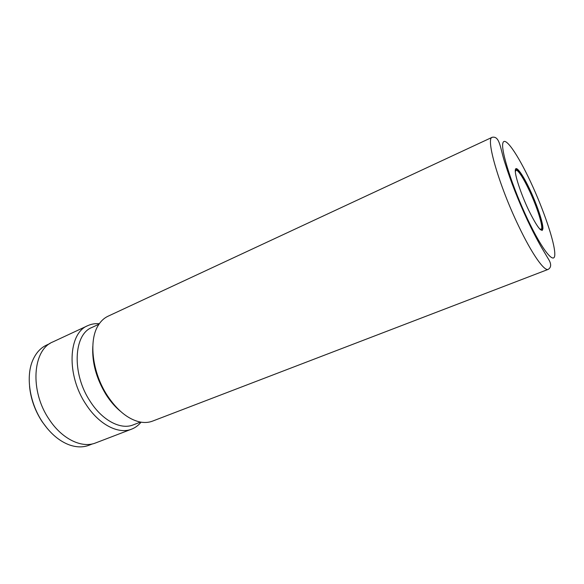 <?xml version="1.0" encoding="UTF-8"?>
<svg xmlns="http://www.w3.org/2000/svg" width="584" height="584" viewBox="0 0 584 584"><rect width="100%" height="100%" fill="white"/><g stroke="black" fill="none" stroke-linecap="round" stroke-linejoin="round"><path stroke-width="0.88" d="M47.53 428.78L42.128 421.67C34.967 410.691 30.777 398.923 29.55 386.367M92.615 443.862L88.972 445.264C83.023 447.519 76.482 447.402 69.343 444.906C59.305 441.154 50.37 433.554 42.544 422.123C29.346 402.734 25.506 375.578 33.12 359.474C36.288 352.605 40.749 347.823 46.508 345.122L50.049 343.472M114.135 404.785L114.157 405.281M548.23 269.37L152.49 421.137C148.46 422.677 144.007 422.896 139.145 421.801C127.611 418.881 116.983 410.107 107.273 395.492C92.228 372.548 88.498 340.472 98.251 325.361C100.842 321.098 104.098 318.061 108.003 316.236L492.217 137.284C500.211 135.671 500.218 149.482 505.364 164.221C510.796 181.493 518.117 200.108 527.345 220.051C532.411 230.695 537.134 239.827 541.521 247.448L548.128 258.573C551.449 263.683 551.486 267.282 548.23 269.37C544.259 271.465 531.783 253.763 518.534 225.847C498.846 185.099 485.413 138.065 492.217 137.284M120.275 411.129C115.106 406.829 110.412 401.398 106.193 394.842C96.389 378.797 91.929 362.635 92.805 346.341M140.488 422.079L133.196 424.896C120.844 430.043 102.441 420.626 90.235 401.434C71.635 373.818 73.526 334.442 91.885 327.485L98.988 324.2M141.043 422.174C138.43 425.386 135.298 427.707 131.648 429.13C118.508 434.576 98.93 424.648 85.943 404.296C66.123 374.95 68.233 333.084 87.775 325.66C91.338 324.025 95.177 323.383 99.302 323.733M114.289 404.96L114.303 405.442M131.648 429.13L95.696 442.913C82.023 448.556 62.108 439.183 49.224 419.443C29.514 391.01 32.602 349.736 52.867 341.917L87.775 325.66M530.046 189.968C537.141 205.101 543.135 222.891 542.938 228.607C541.908 233.439 537.068 227.132 528.425 209.685C520.731 193.413 514.54 174.404 515.336 169.849C516.015 165.038 522.95 174.769 530.046 189.968M540.2 229.527L541.477 229.198C543.229 226.307 537.017 206.802 529.345 190.596C523.556 178.448 519.242 171.601 516.402 170.061L515.278 170.754M541.631 228.76L542.215 230.505M527.644 219.277C542.675 251.083 555.121 265.917 554.8 253.85C554.705 242.236 543.616 209.707 530.688 182.062C517.789 154.337 504.634 135.189 502.831 143.241C500.802 150.774 512.584 187.588 527.644 219.277M515.971 168.615L516.818 170.251M515.3 171.492L516.402 170.061C516.65 167.623 523.176 174.959 530.009 190.063C538.149 207.276 545.076 228.848 541.477 229.198L539.682 229.001"/></g></svg>
